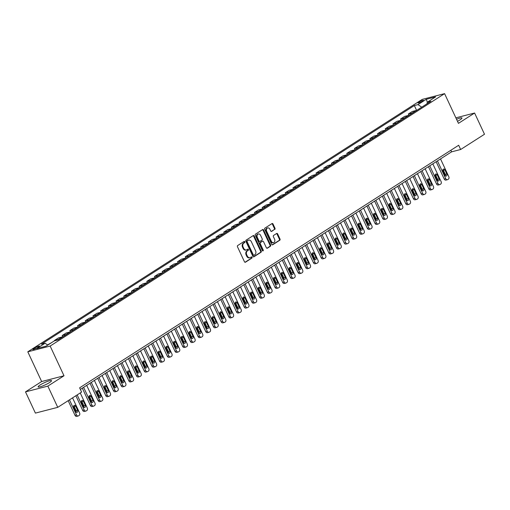 <?xml version="1.0" encoding="UTF-8"?>
<svg xmlns="http://www.w3.org/2000/svg" width="510" height="510" viewBox="0 0 510 510"><rect width="100%" height="100%" fill="white"/><g stroke="black" fill="none" stroke-linecap="round" stroke-linejoin="round"><path stroke-width="0.76" d="M244.794 241.746A0.65 0.491 75.6 0 0 244.099 241.434L237.685 245.54A0.931 0.701 75.6 0 0 237.469 246.763L244.462 261.764A0.931 0.701 75.6 0 0 245.457 262.21L251.876 258.105A0.65 0.491 75.6 0 0 251.328 256.938L250.499 257.467A2.983 2.244 75.6 0 1 250.002 257.69A2.983 2.244 75.6 0 1 247.324 256.039L246.738 254.79A2.983 2.244 75.6 0 1 247.426 250.882L248.262 250.353A0.65 0.491 75.6 0 0 247.713 249.186L246.885 249.715A2.983 2.244 75.6 0 1 246.381 249.938A2.983 2.244 75.6 0 1 243.71 248.287L243.123 247.038A2.983 2.244 75.6 0 1 243.812 243.13L244.647 242.601A0.65 0.491 75.6 0 0 244.794 241.746M246.381 249.938L245.782 250.091A2.983 2.244 75.6 0 1 243.104 248.44L242.524 247.191A2.983 2.244 75.6 0 1 243.213 243.289L244.041 242.754A0.65 0.491 75.6 0 0 243.882 241.574M244.998 262.274L251.271 258.258A0.65 0.491 75.6 0 0 251.111 257.078M250.002 257.69L249.396 257.843A2.983 2.244 75.6 0 1 246.719 256.192L246.139 254.943A2.983 2.244 75.6 0 1 246.827 251.041L247.656 250.506A0.65 0.491 75.6 0 0 247.497 249.326M457.495 121.323A7.401 1.167 -25 0 0 459.982 119.901A7.401 1.167 -25 0 0 461.977 117.989A7.401 1.167 -25 0 0 456.546 119.276M40.118 384.986A7.401 1.167 -25 0 0 38.122 386.899A7.401 1.167 -25 0 0 42.457 386.051A7.401 1.167 -25 0 0 49.54 382.564A7.401 1.167 -25 0 0 51.535 380.645A7.401 1.167 -25 0 0 47.2 381.499A7.401 1.167 -25 0 0 40.118 384.986M418.825 102.153A3.034 0.478 -25 0 0 418.009 102.937A3.034 0.478 -25 0 0 419.781 102.586A3.034 0.478 -25 0 0 422.688 101.159A3.034 0.478 -25 0 0 423.51 100.368A3.034 0.478 -25 0 0 421.732 100.719A3.034 0.478 -25 0 0 418.825 102.153M274.762 229.443A0.931 0.701 75.6 0 0 274.979 228.225L273.016 224.011A0.931 0.701 75.6 0 0 272.021 223.565L264.894 228.129A0.931 0.701 75.6 0 0 264.677 229.347L271.677 244.354A0.931 0.701 75.6 0 0 272.665 244.8L279.792 240.235A0.931 0.701 75.6 0 0 280.009 239.018L277.638 233.931A0.931 0.701 75.6 0 0 276.649 233.484L273.596 235.435A0.931 0.701 75.6 0 0 273.379 236.659L274.558 239.177A2.493 1.881 75.6 0 1 273.564 242.626A2.493 1.881 75.6 0 1 271.326 241.249L266.717 231.368A2.493 1.881 75.6 0 1 267.712 227.925A2.493 1.881 75.6 0 1 269.949 229.302L270.721 230.947A0.931 0.701 75.6 0 0 271.709 231.393L274.157 229.596A0.931 0.701 75.6 0 0 274.374 228.378L272.41 224.17A0.931 0.701 75.6 0 0 271.875 223.66M458.445 123.356L474.6 113.022L484.5 134.251L460.657 149.506L458.675 145.261L79.617 387.836L81.594 392.082L57.751 407.343L47.851 386.115L64.005 375.774L50.146 346.054L444.586 93.636L458.445 123.356M254.229 236.034A0.931 0.701 75.6 0 0 253.234 235.588L246.107 240.146A0.931 0.701 75.6 0 0 245.897 241.37L252.89 256.371A0.931 0.701 75.6 0 0 253.884 256.817L261.012 252.259A0.931 0.701 75.6 0 0 261.228 251.041L254.229 236.034L253.623 236.187A0.931 0.701 75.6 0 0 253.087 235.684M255.504 234.141L262.631 229.576A0.931 0.701 75.6 0 1 263.619 230.023L270.619 245.029A0.931 0.701 75.6 0 1 270.402 246.247L267.355 248.198A0.931 0.701 75.6 0 1 266.36 247.752L263.523 241.67A0.931 0.701 75.6 0 0 262.529 241.224L260.508 242.518A0.931 0.701 75.6 0 0 260.291 243.735L263.243 250.072A0.65 0.491 75.6 0 1 262.401 250.614L255.287 235.359A0.931 0.701 75.6 0 1 255.504 234.141M37.358 347.724L38.709 346.857A2.939 0.465 -25 0 0 39.499 346.099A2.939 0.465 -25 0 0 37.778 346.437A2.939 0.465 -25 0 0 34.967 347.82L33.609 348.687A2.939 0.465 -25 0 0 32.818 349.452A2.939 0.465 -25 0 0 34.54 349.114A2.939 0.465 -25 0 0 37.358 347.724M50.146 346.054L27.795 351.811L422.235 99.386L444.586 93.636M416.619 110.434L414.337 105.544L41.431 344.18L45.084 343.236L36.777 348.553L46.085 346.162L54.391 340.846L58.044 339.902L430.95 101.267L427.297 102.204L426.959 103.817M414.337 105.544L417.99 104.601L426.303 99.284L435.604 96.887L427.297 102.204M64.005 375.774L41.654 381.531L25.5 391.871L47.851 386.115M25.5 391.871L35.4 413.1L57.751 407.343M474.6 113.022L455.876 117.842M41.654 381.531L27.795 351.811M80.35 389.417L451.592 151.84L460.657 149.506M450.859 150.265L451.592 151.84M45.084 343.236L47.755 345.091M51.637 342.605L47.513 344.919M54.627 340.782L54.481 340.463L58.134 339.52A3.793 2.422 57.4 0 1 58.727 339.469M62.724 336.906A3.793 2.422 57.4 0 0 62.131 336.963L58.478 337.9L54.481 340.463M62.787 336.868L62.169 335.542L65.828 334.598A3.793 2.422 57.4 0 1 66.415 334.547M70.418 331.984A3.793 2.422 57.4 0 0 69.825 332.036L66.172 332.979L62.169 335.542M70.482 331.946L69.864 330.614L73.516 329.677A3.793 2.422 57.4 0 1 74.109 329.626M78.106 327.063A3.793 2.422 57.4 0 0 77.52 327.114L73.861 328.058L69.864 330.614M78.177 327.018L77.552 325.692L81.211 324.755A3.793 2.422 57.4 0 1 81.798 324.698M85.801 322.141A3.793 2.422 57.4 0 0 85.208 322.192L81.555 323.136L77.552 325.692M85.865 322.097L85.246 320.771L88.899 319.834A3.793 2.422 57.4 0 1 89.492 319.776M93.489 317.22A3.793 2.422 57.4 0 0 92.903 317.271L89.244 318.214L85.246 320.771M93.559 317.175L92.941 315.849L96.594 314.906A3.793 2.422 57.4 0 1 97.187 314.855M101.184 312.298A3.793 2.422 57.4 0 0 100.591 312.349L96.938 313.287L92.941 315.849M101.248 312.254L100.629 310.928L104.289 309.984A3.793 2.422 57.4 0 1 104.875 309.933M108.879 307.377A3.793 2.422 57.4 0 0 108.286 307.428L104.633 308.365L100.629 310.928M108.942 307.332L108.324 306.006L111.977 305.063A3.793 2.422 57.4 0 1 112.57 305.012M116.567 302.449A3.793 2.422 57.4 0 0 115.98 302.506L112.321 303.444L108.324 306.006M116.631 302.411L116.012 301.085L119.671 300.141A3.793 2.422 57.4 0 1 120.258 300.09M124.261 297.528A3.793 2.422 57.4 0 0 123.669 297.579L120.016 298.522L116.012 301.085M124.325 297.489L123.707 296.157L127.36 295.22A3.793 2.422 57.4 0 1 127.953 295.169M131.95 292.606A3.793 2.422 57.4 0 0 131.363 292.657L127.704 293.601L123.707 296.157M132.02 292.561L131.401 291.235L135.054 290.298A3.793 2.422 57.4 0 1 135.641 290.241M139.644 287.685A3.793 2.422 57.4 0 0 139.052 287.736L135.399 288.679L131.401 291.235M139.708 287.64L139.09 286.314L142.743 285.377A3.793 2.422 57.4 0 1 143.335 285.32M147.333 282.763A3.793 2.422 57.4 0 0 146.746 282.814L143.093 283.758L139.09 286.314M147.403 282.719L146.784 281.392L150.437 280.449A3.793 2.422 57.4 0 1 151.03 280.398M155.027 277.842A3.793 2.422 57.4 0 0 154.434 277.893L150.781 278.83L146.784 281.392M155.091 277.797L154.473 276.471L158.132 275.527A3.793 2.422 57.4 0 1 158.718 275.476M162.722 272.92A3.793 2.422 57.4 0 0 162.129 272.971L158.476 273.908L154.473 276.471M162.786 272.875L162.167 271.549L165.82 270.606A3.793 2.422 57.4 0 1 166.413 270.555M170.41 267.992A3.793 2.422 57.4 0 0 169.824 268.05L166.164 268.987L162.167 271.549M170.48 267.954L169.855 266.628L173.515 265.684A3.793 2.422 57.4 0 1 174.101 265.633M178.105 263.071A3.793 2.422 57.4 0 0 177.512 263.122L173.859 264.065L169.855 266.628M178.168 263.032L177.55 261.7L181.203 260.763A3.793 2.422 57.4 0 1 181.796 260.712M185.793 258.149A3.793 2.422 57.4 0 0 185.206 258.2L181.547 259.144L177.55 261.7M185.863 258.105L185.245 256.779L188.898 255.841A3.793 2.422 57.4 0 1 189.49 255.784M193.488 253.228A3.793 2.422 57.4 0 0 192.895 253.279L189.242 254.222L185.245 256.779M193.551 253.183L192.933 251.857L196.586 250.92A3.793 2.422 57.4 0 1 197.179 250.863M201.182 248.306A3.793 2.422 57.4 0 0 200.589 248.357L196.936 249.301L192.933 251.857M201.246 248.262L200.628 246.936L204.28 245.992A3.793 2.422 57.4 0 1 204.873 245.941M208.87 243.385A3.793 2.422 57.4 0 0 208.278 243.436L204.625 244.373L200.628 246.936M208.934 243.34L208.316 242.014L211.975 241.071A3.793 2.422 57.4 0 1 212.562 241.02M216.565 238.463A3.793 2.422 57.4 0 0 215.972 238.514L212.319 239.451L208.316 242.014M216.629 238.419L216.01 237.093L219.663 236.149A3.793 2.422 57.4 0 1 220.256 236.098M224.253 233.535A3.793 2.422 57.4 0 0 223.667 233.593L220.008 234.53L216.01 237.093M224.323 233.497L223.705 232.171L227.358 231.228A3.793 2.422 57.4 0 1 227.944 231.177M231.948 228.614A3.793 2.422 57.4 0 0 231.355 228.665L227.702 229.608L223.705 232.171M232.012 228.576L231.393 227.243L235.046 226.306A3.793 2.422 57.4 0 1 235.639 226.255M239.636 223.692A3.793 2.422 57.4 0 0 239.05 223.743L235.397 224.687L231.393 227.243M239.706 223.648L239.088 222.322L242.741 221.385A3.793 2.422 57.4 0 1 243.334 221.327M247.331 218.771A3.793 2.422 57.4 0 0 246.738 218.822L243.085 219.765L239.088 222.322M247.395 218.726L246.776 217.4L250.435 216.463A3.793 2.422 57.4 0 1 251.022 216.406M255.025 213.849A3.793 2.422 57.4 0 0 254.433 213.9L250.78 214.844L246.776 217.4M255.089 213.805L254.471 212.479L258.124 211.535A3.793 2.422 57.4 0 1 258.717 211.484M262.714 208.928A3.793 2.422 57.4 0 0 262.127 208.979L258.468 209.916L254.471 212.479M262.784 208.883L262.159 207.557L265.818 206.614A3.793 2.422 57.4 0 1 266.405 206.563M270.408 204.006A3.793 2.422 57.4 0 0 269.815 204.057L266.163 204.994L262.159 207.557M270.472 203.962L269.854 202.636L273.507 201.692A3.793 2.422 57.4 0 1 274.099 201.641M278.097 199.078A3.793 2.422 57.4 0 0 277.51 199.136L273.851 200.073L269.854 202.636M278.167 199.04L277.548 197.714L281.201 196.771A3.793 2.422 57.4 0 1 281.794 196.72M285.791 194.157A3.793 2.422 57.4 0 0 285.198 194.208L281.545 195.151L277.548 197.714M285.855 194.119L285.237 192.786L288.889 191.849A3.793 2.422 57.4 0 1 289.482 191.798M293.486 189.235A3.793 2.422 57.4 0 0 292.893 189.286L289.24 190.23L285.237 192.786M293.55 189.197L292.931 187.865L296.584 186.928A3.793 2.422 57.4 0 1 297.177 186.87M301.174 184.314A3.793 2.422 57.4 0 0 300.581 184.365L296.928 185.308L292.931 187.865M301.238 184.269L300.619 182.943L304.279 182.006A3.793 2.422 57.4 0 1 304.865 181.949M308.869 179.392A3.793 2.422 57.4 0 0 308.276 179.444L304.623 180.387L300.619 182.943M308.933 179.348L308.314 178.022L311.967 177.078A3.793 2.422 57.4 0 1 312.56 177.027M316.557 174.471A3.793 2.422 57.4 0 0 315.97 174.522L312.311 175.465L308.314 178.022M316.627 174.426L316.009 173.1L319.662 172.157A3.793 2.422 57.4 0 1 320.248 172.106M324.252 169.549A3.793 2.422 57.4 0 0 323.659 169.601L320.006 170.538L316.009 173.1M324.315 169.505L323.697 168.179L327.35 167.235A3.793 2.422 57.4 0 1 327.943 167.184M331.94 164.622A3.793 2.422 57.4 0 0 331.353 164.679L327.7 165.616L323.697 168.179M332.01 164.583L331.392 163.257L335.044 162.314A3.793 2.422 57.4 0 1 335.637 162.263M339.634 159.7A3.793 2.422 57.4 0 0 339.042 159.751L335.389 160.695L331.392 163.257M339.698 159.662L339.08 158.329L342.739 157.392A3.793 2.422 57.4 0 1 343.326 157.341M347.329 154.779A3.793 2.422 57.4 0 0 346.736 154.83L343.083 155.773L339.08 158.329M347.393 154.74L346.774 153.408L350.427 152.471A3.793 2.422 57.4 0 1 351.02 152.413M355.017 149.857A3.793 2.422 57.4 0 0 354.431 149.908L350.772 150.852L346.774 153.408M355.081 149.812L354.463 148.486L358.122 147.549A3.793 2.422 57.4 0 1 358.708 147.492M362.712 144.936A3.793 2.422 57.4 0 0 362.119 144.987L358.466 145.93L354.463 148.486M362.776 144.891L362.157 143.565L365.81 142.621A3.793 2.422 57.4 0 1 366.403 142.57M370.4 140.014A3.793 2.422 57.4 0 0 369.814 140.065L366.154 141.009L362.157 143.565M370.47 139.969L369.852 138.643L373.505 137.7A3.793 2.422 57.4 0 1 374.091 137.649M378.095 135.093A3.793 2.422 57.4 0 0 377.502 135.144L373.849 136.081L369.852 138.643M378.159 135.048L377.54 133.722L381.193 132.778A3.793 2.422 57.4 0 1 381.786 132.727M385.783 130.165A3.793 2.422 57.4 0 0 385.197 130.222L381.544 131.159L377.54 133.722M385.853 130.126L385.235 128.8L388.888 127.857A3.793 2.422 57.4 0 1 389.481 127.806M393.478 125.243A3.793 2.422 57.4 0 0 392.885 125.301L389.232 126.238L385.235 128.8M393.541 125.205L392.923 123.873L396.582 122.935A3.793 2.422 57.4 0 1 397.169 122.884M401.172 120.322A3.793 2.422 57.4 0 0 400.579 120.373L396.927 121.316L392.923 123.873M401.236 120.283L400.618 118.951L404.271 118.014A3.793 2.422 57.4 0 1 404.863 117.963M408.861 115.4A3.793 2.422 57.4 0 0 408.274 115.451L404.615 116.395L400.618 118.951M408.931 115.356L408.306 114.03L411.965 113.093A3.793 2.422 57.4 0 1 412.552 113.035M416.555 110.479A3.793 2.422 57.4 0 0 415.962 110.53L412.309 111.473L408.306 114.03M421.706 107.176L417.99 104.601M426.303 99.284L427.329 102.185M253.425 256.881L260.406 252.412A0.931 0.701 75.6 0 0 260.623 251.194L253.623 236.187M247.318 240.892A0.65 0.491 75.6 0 0 247.165 241.746L253.311 254.917A0.65 0.491 75.6 0 0 254.005 255.23L254.879 254.668A2.983 2.244 75.6 0 0 255.567 250.761L251.373 241.759A2.983 2.244 75.6 0 0 248.695 240.108A2.983 2.244 75.6 0 0 248.191 240.331L246.712 241.045A0.65 0.491 75.6 0 0 246.566 241.899L247.165 241.746M253.776 255.287L253.4 255.382A0.65 0.491 75.6 0 1 252.705 255.07L246.566 241.899M248.695 240.108L248.089 240.267A2.983 2.244 75.6 0 0 247.592 240.484L248.191 240.331M246.712 241.045L247.592 240.484M266.896 248.262L269.796 246.4A0.931 0.701 75.6 0 0 270.013 245.183L263.02 230.182A0.931 0.701 75.6 0 0 262.478 229.672M262.255 241.294A0.931 0.701 75.6 0 0 261.923 241.377L259.902 242.671A0.931 0.701 75.6 0 0 259.686 243.888L262.644 250.225L263.243 250.072M262.644 250.907A0.65 0.491 75.6 0 0 262.644 250.225M260.578 235.352A2.493 1.881 75.6 0 0 258.34 233.975A2.493 1.881 75.6 0 0 257.346 237.424L258.972 240.905A0.931 0.701 75.6 0 0 259.96 241.351L261.987 240.057A0.931 0.701 75.6 0 0 262.204 238.833L260.578 235.352M258.34 233.975L257.735 234.128A2.493 1.881 75.6 0 0 256.74 237.577L257.346 237.424M259.36 241.504A0.931 0.701 75.6 0 1 258.366 241.058L256.74 237.577M271.256 231.457L274.157 229.596M267.712 227.925L267.112 228.078A2.493 1.881 75.6 0 0 266.118 231.527L266.717 231.368M273.564 242.626L272.958 242.779A2.493 1.881 75.6 0 1 270.721 241.402L266.118 231.527M272.212 244.857L279.193 240.395A0.931 0.701 75.6 0 0 279.403 239.171L277.032 234.09A0.931 0.701 75.6 0 0 276.497 233.58M68.174 400.675L75.002 415.312A1.9 1.428 -104.4 0 0 76.704 416.364L78.215 415.975A1.9 1.428 75.6 0 0 78.534 415.835L79.152 415.44A1.9 1.428 75.6 0 0 79.592 412.96L72.554 397.87M78.215 415.975A1.9 1.428 75.6 0 1 76.513 414.923L69.475 399.84M76.149 412.156A1.517 1.141 75.6 0 0 76.098 410.646L74.199 406.566A1.517 1.141 75.6 0 0 73.695 405.928M77.609 410.257L75.709 406.177A1.517 1.141 75.6 0 0 74.345 405.335A1.517 1.141 75.6 0 0 73.74 407.439L75.639 411.513A1.517 1.141 75.6 0 0 77.004 412.354A1.517 1.141 75.6 0 0 77.609 410.257L76.098 410.646M75.869 395.754L82.697 410.391A1.9 1.428 -104.4 0 0 84.399 411.442L85.909 411.054A1.9 1.428 75.6 0 0 86.228 410.913L86.84 410.518A1.9 1.428 75.6 0 0 87.28 408.032L80.248 392.949M85.909 411.054A1.9 1.428 75.6 0 1 84.201 410.002L77.169 394.918M83.838 407.235A1.517 1.141 75.6 0 0 83.793 405.718L81.893 401.644A1.517 1.141 75.6 0 0 81.383 401.007M85.304 405.329L83.398 401.255A1.517 1.141 75.6 0 0 82.04 400.414A1.517 1.141 75.6 0 0 81.434 402.517L83.334 406.591A1.517 1.141 75.6 0 0 84.698 407.433A1.517 1.141 75.6 0 0 85.304 405.329L83.793 405.718M82.314 388.161L90.385 405.469A1.9 1.428 -104.4 0 0 92.087 406.521L93.598 406.132A1.9 1.428 75.6 0 0 93.916 405.992L94.535 405.597A1.9 1.428 75.6 0 0 94.975 403.11L86.694 385.356M93.598 406.132A1.9 1.428 75.6 0 1 91.896 405.08L83.614 387.326M91.532 402.307A1.517 1.141 75.6 0 0 91.481 400.796L89.582 396.723A1.517 1.141 75.6 0 0 89.078 396.079M92.992 400.407L91.092 396.334A1.517 1.141 75.6 0 0 89.728 395.492A1.517 1.141 75.6 0 0 89.123 397.596L91.022 401.67A1.517 1.141 75.6 0 0 92.386 402.511A1.517 1.141 75.6 0 0 92.992 400.407L91.481 400.796M90.009 383.239L98.079 400.548A1.9 1.428 -104.4 0 0 99.781 401.599L101.292 401.211A1.9 1.428 75.6 0 0 101.611 401.07L102.223 400.675A1.9 1.428 75.6 0 0 102.663 398.189L94.388 380.434M101.292 401.211A1.9 1.428 75.6 0 1 99.59 400.159L91.309 382.404M99.22 397.386A1.517 1.141 75.6 0 0 99.176 395.875L97.276 391.801A1.517 1.141 75.6 0 0 96.766 391.157M100.687 395.486L98.787 391.412A1.517 1.141 75.6 0 0 97.423 390.571A1.517 1.141 75.6 0 0 96.817 392.668L98.717 396.748A1.517 1.141 75.6 0 0 100.081 397.59A1.517 1.141 75.6 0 0 100.687 395.486L99.176 395.875M97.697 378.312L105.768 395.626A1.9 1.428 -104.4 0 0 107.476 396.678L108.981 396.289A1.9 1.428 75.6 0 0 109.306 396.149L109.918 395.754A1.9 1.428 75.6 0 0 110.358 393.267L102.076 375.513M108.981 396.289A1.9 1.428 75.6 0 1 107.278 395.237L98.997 377.483M106.915 392.464A1.517 1.141 75.6 0 0 106.864 390.953L104.964 386.88A1.517 1.141 75.6 0 0 104.461 386.236M108.375 390.564L106.475 386.491A1.517 1.141 75.6 0 0 105.111 385.649A1.517 1.141 75.6 0 0 104.505 387.747L106.405 391.827A1.517 1.141 75.6 0 0 107.769 392.662A1.517 1.141 75.6 0 0 108.375 390.564L106.864 390.953M105.391 373.39L113.462 390.705A1.9 1.428 -104.4 0 0 115.164 391.75L116.675 391.361A1.9 1.428 75.6 0 0 116.994 391.227L117.612 390.832A1.9 1.428 75.6 0 0 118.046 388.346L109.771 370.591M116.675 391.361A1.9 1.428 75.6 0 1 114.973 390.316L106.692 372.555M114.61 387.543A1.517 1.141 75.6 0 0 114.559 386.032L112.659 381.952A1.517 1.141 75.6 0 0 112.149 381.314M116.07 385.643L114.17 381.563A1.517 1.141 75.6 0 0 112.806 380.728A1.517 1.141 75.6 0 0 112.2 382.825L114.1 386.905A1.517 1.141 75.6 0 0 115.464 387.74A1.517 1.141 75.6 0 0 116.07 385.643L114.559 386.032M113.08 368.469L121.157 385.783A1.9 1.428 -104.4 0 0 122.859 386.829L124.37 386.44A1.9 1.428 75.6 0 0 124.689 386.3L125.301 385.911A1.9 1.428 75.6 0 0 125.74 383.424L117.459 365.664M124.37 386.44A1.9 1.428 75.6 0 1 122.661 385.394L114.387 367.633M122.298 382.621A1.517 1.141 75.6 0 0 122.253 381.11L120.347 377.03A1.517 1.141 75.6 0 0 119.844 376.393M123.764 380.721L121.858 376.641A1.517 1.141 75.6 0 0 120.5 375.806A1.517 1.141 75.6 0 0 119.895 377.904L121.794 381.977A1.517 1.141 75.6 0 0 123.152 382.819A1.517 1.141 75.6 0 0 123.764 380.721L122.253 381.11M120.774 363.547L128.845 380.855A1.9 1.428 -104.4 0 0 130.547 381.907L132.058 381.518A1.9 1.428 75.6 0 0 132.377 381.378L132.995 380.983A1.9 1.428 75.6 0 0 133.435 378.503L125.154 360.742M132.058 381.518A1.9 1.428 75.6 0 1 130.356 380.466L122.075 362.712M129.993 377.7A1.517 1.141 75.6 0 0 129.942 376.189L128.042 372.109A1.517 1.141 75.6 0 0 127.538 371.471M131.452 375.8L129.553 371.72A1.517 1.141 75.6 0 0 128.189 370.878A1.517 1.141 75.6 0 0 127.583 372.982L129.483 377.056A1.517 1.141 75.6 0 0 130.847 377.897A1.517 1.141 75.6 0 0 131.452 375.8L129.942 376.189M128.463 358.626L136.54 375.934A1.9 1.428 -104.4 0 0 138.242 376.986L139.753 376.597A1.9 1.428 75.6 0 0 140.071 376.456L140.683 376.061A1.9 1.428 75.6 0 0 141.123 373.575L132.842 355.821M139.753 376.597A1.9 1.428 75.6 0 1 138.051 375.545L129.769 357.791M137.681 372.778A1.517 1.141 75.6 0 0 137.636 371.261L135.736 367.187A1.517 1.141 75.6 0 0 135.226 366.55M139.147 370.872L137.247 366.798A1.517 1.141 75.6 0 0 135.883 365.957A1.517 1.141 75.6 0 0 135.277 368.061L137.177 372.134A1.517 1.141 75.6 0 0 138.541 372.976A1.517 1.141 75.6 0 0 139.147 370.872L137.636 371.261M136.157 353.704L144.228 371.012A1.9 1.428 -104.4 0 0 145.936 372.064L147.441 371.675A1.9 1.428 75.6 0 0 147.76 371.535L148.378 371.14A1.9 1.428 75.6 0 0 148.818 368.653L140.537 350.899M147.441 371.675A1.9 1.428 75.6 0 1 145.739 370.623L137.458 352.869M145.375 367.85A1.517 1.141 75.6 0 0 145.325 366.339L143.425 362.266A1.517 1.141 75.6 0 0 142.921 361.622M146.835 365.95L144.936 361.877A1.517 1.141 75.6 0 0 143.571 361.035A1.517 1.141 75.6 0 0 142.966 363.139L144.865 367.213A1.517 1.141 75.6 0 0 146.23 368.054A1.517 1.141 75.6 0 0 146.835 365.95L145.325 366.339M143.852 348.783L151.923 366.091A1.9 1.428 -104.4 0 0 153.625 367.143L155.136 366.754A1.9 1.428 75.6 0 0 155.454 366.613L156.073 366.218A1.9 1.428 75.6 0 0 156.506 363.732L148.231 345.978M155.136 366.754A1.9 1.428 75.6 0 1 153.433 365.702L145.152 347.947M153.064 362.929A1.517 1.141 75.6 0 0 153.019 361.418L151.119 357.344A1.517 1.141 75.6 0 0 150.609 356.7M154.53 361.029L152.63 356.955A1.517 1.141 75.6 0 0 151.266 356.114A1.517 1.141 75.6 0 0 150.66 358.211L152.56 362.291A1.517 1.141 75.6 0 0 153.924 363.133A1.517 1.141 75.6 0 0 154.53 361.029L153.019 361.418M151.54 343.855L159.611 361.169A1.9 1.428 -104.4 0 0 161.319 362.221L162.83 361.832A1.9 1.428 75.6 0 0 163.149 361.692L163.761 361.297A1.9 1.428 75.6 0 0 164.201 358.81L155.92 341.056M162.83 361.832A1.9 1.428 75.6 0 1 161.122 360.78L152.847 343.026M160.758 358.007A1.517 1.141 75.6 0 0 160.714 356.496L158.808 352.423A1.517 1.141 75.6 0 0 158.304 351.779M162.218 356.108L160.318 352.034A1.517 1.141 75.6 0 0 158.954 351.192A1.517 1.141 75.6 0 0 158.349 353.29L160.255 357.37A1.517 1.141 75.6 0 0 161.613 358.205A1.517 1.141 75.6 0 0 162.218 356.108L160.714 356.496M159.235 338.933L167.305 356.248A1.9 1.428 -104.4 0 0 169.008 357.293L170.518 356.904A1.9 1.428 75.6 0 0 170.837 356.77L171.456 356.375A1.9 1.428 75.6 0 0 171.895 353.889L163.614 336.135M170.518 356.904A1.9 1.428 75.6 0 1 168.816 355.859L160.535 338.104M168.453 353.086A1.517 1.141 75.6 0 0 168.402 351.575L166.502 347.495A1.517 1.141 75.6 0 0 165.999 346.857M169.913 351.186L168.013 347.106A1.517 1.141 75.6 0 0 166.649 346.271A1.517 1.141 75.6 0 0 166.043 348.368L167.943 352.448A1.517 1.141 75.6 0 0 169.307 353.283A1.517 1.141 75.6 0 0 169.913 351.186L168.402 351.575M166.923 334.012L175 351.326A1.9 1.428 -104.4 0 0 176.702 352.372L178.213 351.983A1.9 1.428 75.6 0 0 178.532 351.843L179.144 351.454A1.9 1.428 75.6 0 0 179.584 348.967L171.303 331.213M178.213 351.983A1.9 1.428 75.6 0 1 176.505 350.937L168.23 333.177M176.141 348.164A1.517 1.141 75.6 0 0 176.097 346.653L174.197 342.573A1.517 1.141 75.6 0 0 173.687 341.936M177.608 346.264L175.701 342.184A1.517 1.141 75.6 0 0 174.344 341.349A1.517 1.141 75.6 0 0 173.738 343.447L175.638 347.52A1.517 1.141 75.6 0 0 177.002 348.362A1.517 1.141 75.6 0 0 177.608 346.264L176.097 346.653M174.618 329.09L182.688 346.398A1.9 1.428 -104.4 0 0 184.391 347.45L185.901 347.061A1.9 1.428 75.6 0 0 186.22 346.921L186.838 346.532A1.9 1.428 75.6 0 0 187.278 344.046L178.997 326.285M185.901 347.061A1.9 1.428 75.6 0 1 184.199 346.009L175.918 328.255M183.836 343.243A1.517 1.141 75.6 0 0 183.785 341.732L181.885 337.652A1.517 1.141 75.6 0 0 181.381 337.014M185.296 341.343L183.396 337.263A1.517 1.141 75.6 0 0 182.032 336.421A1.517 1.141 75.6 0 0 181.426 338.525L183.326 342.599A1.517 1.141 75.6 0 0 184.69 343.44A1.517 1.141 75.6 0 0 185.296 341.343L183.785 341.732M182.312 324.169L190.383 341.477A1.9 1.428 -104.4 0 0 192.085 342.529L193.596 342.14A1.9 1.428 75.6 0 0 193.915 342L194.527 341.604A1.9 1.428 75.6 0 0 194.967 339.118L186.692 321.364M193.596 342.14A1.9 1.428 75.6 0 1 191.894 341.088L183.613 323.334M191.524 338.321A1.517 1.141 75.6 0 0 191.48 336.804L189.58 332.73A1.517 1.141 75.6 0 0 189.07 332.093M192.99 336.415L191.091 332.341A1.517 1.141 75.6 0 0 189.726 331.5A1.517 1.141 75.6 0 0 189.121 333.604L191.02 337.677A1.517 1.141 75.6 0 0 192.385 338.519A1.517 1.141 75.6 0 0 192.99 336.415L191.48 336.804M190 319.247L198.071 336.555A1.9 1.428 -104.4 0 0 199.78 337.607L201.284 337.218A1.9 1.428 75.6 0 0 201.603 337.078L202.221 336.683A1.9 1.428 75.6 0 0 202.661 334.197L194.38 316.442M201.284 337.218A1.9 1.428 75.6 0 1 199.582 336.166L191.301 318.412M199.219 333.393A1.517 1.141 75.6 0 0 199.168 331.882L197.268 327.809A1.517 1.141 75.6 0 0 196.764 327.165M200.679 331.494L198.779 327.42A1.517 1.141 75.6 0 0 197.415 326.578A1.517 1.141 75.6 0 0 196.809 328.682L198.709 332.756A1.517 1.141 75.6 0 0 200.073 333.597A1.517 1.141 75.6 0 0 200.679 331.494L199.168 331.882M197.695 314.326L205.766 331.634A1.9 1.428 -104.4 0 0 207.468 332.686L208.979 332.297A1.9 1.428 75.6 0 0 209.298 332.157L209.916 331.761A1.9 1.428 75.6 0 0 210.349 329.275L202.075 311.521M208.979 332.297A1.9 1.428 75.6 0 1 207.277 331.245L198.996 313.491M206.907 328.472A1.517 1.141 75.6 0 0 206.862 326.961L204.963 322.887A1.517 1.141 75.6 0 0 204.453 322.243M208.373 326.572L206.473 322.498A1.517 1.141 75.6 0 0 205.109 321.657A1.517 1.141 75.6 0 0 204.504 323.754L206.403 327.834A1.517 1.141 75.6 0 0 207.768 328.676A1.517 1.141 75.6 0 0 208.373 326.572L206.862 326.961M205.383 309.398L213.454 326.712A1.9 1.428 -104.4 0 0 215.163 327.764L216.673 327.375A1.9 1.428 75.6 0 0 216.992 327.235L217.604 326.84A1.9 1.428 75.6 0 0 218.044 324.354L209.763 306.599M216.673 327.375A1.9 1.428 75.6 0 1 214.965 326.323L206.69 308.569M214.602 323.55A1.517 1.141 75.6 0 0 214.557 322.039L212.651 317.966A1.517 1.141 75.6 0 0 212.147 317.322M216.068 321.651L214.162 317.577A1.517 1.141 75.6 0 0 212.804 316.735A1.517 1.141 75.6 0 0 212.192 318.833L214.098 322.913A1.517 1.141 75.6 0 0 215.456 323.748A1.517 1.141 75.6 0 0 216.068 321.651L214.557 322.039M213.078 304.476L221.149 321.791A1.9 1.428 -104.4 0 0 222.851 322.836L224.362 322.447A1.9 1.428 75.6 0 0 224.68 322.314L225.299 321.918A1.9 1.428 75.6 0 0 225.739 319.432L217.458 301.678M224.362 322.447A1.9 1.428 75.6 0 1 222.66 321.402L214.378 303.648M222.296 318.629A1.517 1.141 75.6 0 0 222.245 317.118L220.345 313.038A1.517 1.141 75.6 0 0 219.842 312.4M223.756 316.729L221.856 312.655A1.517 1.141 75.6 0 0 220.492 311.814A1.517 1.141 75.6 0 0 219.886 313.911L221.786 317.991A1.517 1.141 75.6 0 0 223.15 318.826A1.517 1.141 75.6 0 0 223.756 316.729L222.245 317.118M220.766 299.555L228.843 316.869A1.9 1.428 -104.4 0 0 230.545 317.915L232.056 317.526A1.9 1.428 75.6 0 0 232.375 317.386L232.987 316.997A1.9 1.428 75.6 0 0 233.427 314.511L225.146 296.756M232.056 317.526A1.9 1.428 75.6 0 1 230.354 316.48L222.073 298.72M229.984 313.707A1.517 1.141 75.6 0 0 229.94 312.197L228.04 308.116A1.517 1.141 75.6 0 0 227.53 307.479M231.451 311.808L229.551 307.728A1.517 1.141 75.6 0 0 228.187 306.892A1.517 1.141 75.6 0 0 227.581 308.99L229.481 313.063A1.517 1.141 75.6 0 0 230.845 313.905A1.517 1.141 75.6 0 0 231.451 311.808L229.94 312.197M228.461 294.633L236.532 311.941A1.9 1.428 -104.4 0 0 238.234 312.993L239.745 312.604A1.9 1.428 75.6 0 0 240.063 312.464L240.682 312.075A1.9 1.428 75.6 0 0 241.122 309.589L232.84 291.828M239.745 312.604A1.9 1.428 75.6 0 1 238.042 311.553L229.761 293.798M237.679 308.786A1.517 1.141 75.6 0 0 237.628 307.275L235.728 303.195A1.517 1.141 75.6 0 0 235.225 302.558M239.139 306.886L237.239 302.806A1.517 1.141 75.6 0 0 235.875 301.965A1.517 1.141 75.6 0 0 235.269 304.068L237.169 308.142A1.517 1.141 75.6 0 0 238.533 308.983A1.517 1.141 75.6 0 0 239.139 306.886L237.628 307.275M236.155 289.712L244.226 307.02A1.9 1.428 -104.4 0 0 245.928 308.072L247.439 307.683A1.9 1.428 75.6 0 0 247.758 307.543L248.376 307.147A1.9 1.428 75.6 0 0 248.81 304.661L240.535 286.907M247.439 307.683A1.9 1.428 75.6 0 1 245.737 306.631L237.456 288.877M245.367 303.864A1.517 1.141 75.6 0 0 245.323 302.347L243.423 298.273A1.517 1.141 75.6 0 0 242.913 297.636M246.834 301.958L244.934 297.885A1.517 1.141 75.6 0 0 243.57 297.043A1.517 1.141 75.6 0 0 242.964 299.147L244.864 303.22A1.517 1.141 75.6 0 0 246.228 304.062A1.517 1.141 75.6 0 0 246.834 301.958L245.323 302.347M243.844 284.79L251.915 302.099A1.9 1.428 -104.4 0 0 253.623 303.15L255.134 302.762A1.9 1.428 75.6 0 0 255.453 302.621L256.065 302.226A1.9 1.428 75.6 0 0 256.505 299.74L248.223 281.985M255.134 302.762A1.9 1.428 75.6 0 1 253.425 301.71L245.151 283.955M253.062 298.936A1.517 1.141 75.6 0 0 253.017 297.426L251.111 293.352A1.517 1.141 75.6 0 0 250.608 292.708M254.522 297.037L252.622 292.963A1.517 1.141 75.6 0 0 251.258 292.122A1.517 1.141 75.6 0 0 250.652 294.225L252.558 298.299A1.517 1.141 75.6 0 0 253.916 299.14A1.517 1.141 75.6 0 0 254.522 297.037L253.017 297.426M251.538 279.869L259.609 297.177A1.9 1.428 -104.4 0 0 261.311 298.229L262.822 297.84A1.9 1.428 75.6 0 0 263.141 297.7L263.759 297.304A1.9 1.428 75.6 0 0 264.193 294.818L255.918 277.064M262.822 297.84A1.9 1.428 75.6 0 1 261.12 296.788L252.839 279.034M260.757 294.015A1.517 1.141 75.6 0 0 260.706 292.504L258.806 288.43A1.517 1.141 75.6 0 0 258.302 287.787M262.216 292.115L260.317 288.042A1.517 1.141 75.6 0 0 258.952 287.2A1.517 1.141 75.6 0 0 258.347 289.298L260.247 293.377A1.517 1.141 75.6 0 0 261.611 294.219A1.517 1.141 75.6 0 0 262.216 292.115L260.706 292.504M259.227 274.941L267.304 292.255A1.9 1.428 -104.4 0 0 269.006 293.307L270.517 292.918A1.9 1.428 75.6 0 0 270.835 292.778L271.447 292.383A1.9 1.428 75.6 0 0 271.887 289.897L263.606 272.142M270.517 292.918A1.9 1.428 75.6 0 1 268.808 291.867L260.534 274.112M268.445 289.094A1.517 1.141 75.6 0 0 268.4 287.583L266.5 283.509A1.517 1.141 75.6 0 0 265.99 282.865M269.911 287.194L268.005 283.12A1.517 1.141 75.6 0 0 266.647 282.279A1.517 1.141 75.6 0 0 266.041 284.376L267.941 288.456A1.517 1.141 75.6 0 0 269.305 289.298A1.517 1.141 75.6 0 0 269.911 287.194L268.4 287.583M266.921 270.019L274.992 287.334A1.9 1.428 -104.4 0 0 276.694 288.38L278.205 287.991A1.9 1.428 75.6 0 0 278.524 287.857L279.142 287.462A1.9 1.428 75.6 0 0 279.582 284.975L271.301 267.221M278.205 287.991A1.9 1.428 75.6 0 1 276.503 286.945L268.222 269.191M276.139 284.172A1.517 1.141 75.6 0 0 276.088 282.661L274.189 278.581A1.517 1.141 75.6 0 0 273.685 277.944M277.599 282.272L275.7 278.199A1.517 1.141 75.6 0 0 274.335 277.357A1.517 1.141 75.6 0 0 273.73 279.454L275.63 283.534A1.517 1.141 75.6 0 0 276.994 284.37A1.517 1.141 75.6 0 0 277.599 282.272L276.088 282.661M274.616 265.098L282.687 282.412A1.9 1.428 -104.4 0 0 284.389 283.458L285.9 283.069A1.9 1.428 75.6 0 0 286.218 282.929L286.83 282.54A1.9 1.428 75.6 0 0 287.27 280.054L278.989 262.299M285.9 283.069A1.9 1.428 75.6 0 1 284.197 282.024L275.916 264.263M283.828 279.25A1.517 1.141 75.6 0 0 283.783 277.74L281.883 273.66A1.517 1.141 75.6 0 0 281.373 273.022M285.294 277.351L283.394 273.271A1.517 1.141 75.6 0 0 282.03 272.436A1.517 1.141 75.6 0 0 281.424 274.533L283.324 278.607A1.517 1.141 75.6 0 0 284.688 279.448A1.517 1.141 75.6 0 0 285.294 277.351L283.783 277.74M282.304 260.176L290.375 277.485A1.9 1.428 -104.4 0 0 292.083 278.536L293.588 278.148A1.9 1.428 75.6 0 0 293.907 278.007L294.525 277.618A1.9 1.428 75.6 0 0 294.965 275.132L286.684 257.372M293.588 278.148A1.9 1.428 75.6 0 1 291.886 277.096L283.605 259.341M291.522 274.329A1.517 1.141 75.6 0 0 291.471 272.818L289.572 268.738A1.517 1.141 75.6 0 0 289.068 268.101M292.982 272.429L291.082 268.349A1.517 1.141 75.6 0 0 289.718 267.508A1.517 1.141 75.6 0 0 289.113 269.611L291.012 273.685A1.517 1.141 75.6 0 0 292.377 274.527A1.517 1.141 75.6 0 0 292.982 272.429L291.471 272.818M289.999 255.255L298.07 272.563A1.9 1.428 -104.4 0 0 299.772 273.615L301.282 273.226A1.9 1.428 75.6 0 0 301.601 273.086L302.22 272.691A1.9 1.428 75.6 0 0 302.653 270.204L294.378 252.45M301.282 273.226A1.9 1.428 75.6 0 1 299.58 272.174L291.299 254.42M299.211 269.407A1.517 1.141 75.6 0 0 299.166 267.89L297.266 263.817A1.517 1.141 75.6 0 0 296.756 263.179M300.677 267.501L298.777 263.428A1.517 1.141 75.6 0 0 297.413 262.586A1.517 1.141 75.6 0 0 296.807 264.69L298.707 268.764A1.517 1.141 75.6 0 0 300.071 269.605A1.517 1.141 75.6 0 0 300.677 267.501L299.166 267.89M297.687 250.333L305.758 267.642A1.9 1.428 -104.4 0 0 307.466 268.693L308.977 268.305A1.9 1.428 75.6 0 0 309.296 268.164L309.908 267.769A1.9 1.428 75.6 0 0 310.348 265.283L302.067 247.528M308.977 268.305A1.9 1.428 75.6 0 1 307.269 267.253L298.994 249.498M306.905 264.48A1.517 1.141 75.6 0 0 306.861 262.969L304.954 258.895A1.517 1.141 75.6 0 0 304.451 258.258M308.365 262.58L306.465 258.506A1.517 1.141 75.6 0 0 305.108 257.665A1.517 1.141 75.6 0 0 304.495 259.769L306.402 263.842A1.517 1.141 75.6 0 0 307.759 264.684A1.517 1.141 75.6 0 0 308.365 262.58L306.861 262.969M305.382 245.412L313.452 262.72A1.9 1.428 -104.4 0 0 315.154 263.772L316.665 263.383A1.9 1.428 75.6 0 0 316.984 263.243L317.602 262.848A1.9 1.428 75.6 0 0 318.042 260.361L309.761 242.607M316.665 263.383A1.9 1.428 75.6 0 1 314.963 262.331L306.682 244.577M314.6 259.558A1.517 1.141 75.6 0 0 314.549 258.047L312.649 253.974A1.517 1.141 75.6 0 0 312.145 253.33M316.06 257.658L314.16 253.585A1.517 1.141 75.6 0 0 312.796 252.743A1.517 1.141 75.6 0 0 312.19 254.841L314.09 258.921A1.517 1.141 75.6 0 0 315.454 259.762A1.517 1.141 75.6 0 0 316.06 257.658L314.549 258.047M313.07 240.484L321.147 257.799A1.9 1.428 -104.4 0 0 322.849 258.851L324.36 258.462A1.9 1.428 75.6 0 0 324.679 258.321L325.291 257.926A1.9 1.428 75.6 0 0 325.731 255.44L317.449 237.685M324.36 258.462A1.9 1.428 75.6 0 1 322.658 257.41L314.377 239.655M322.288 254.637A1.517 1.141 75.6 0 0 322.243 253.126L320.344 249.052A1.517 1.141 75.6 0 0 319.834 248.408M323.754 252.737L321.855 248.663A1.517 1.141 75.6 0 0 320.49 247.822A1.517 1.141 75.6 0 0 319.885 249.919L321.784 253.999A1.517 1.141 75.6 0 0 323.149 254.841A1.517 1.141 75.6 0 0 323.754 252.737L322.243 253.126M320.764 235.563L328.835 252.877A1.9 1.428 -104.4 0 0 330.537 253.923L332.048 253.534A1.9 1.428 75.6 0 0 332.367 253.4L332.985 253.005A1.9 1.428 75.6 0 0 333.425 250.518L325.144 232.764M332.048 253.534A1.9 1.428 75.6 0 1 330.346 252.488L322.065 234.734M329.983 249.715A1.517 1.141 75.6 0 0 329.932 248.204L328.032 244.131A1.517 1.141 75.6 0 0 327.528 243.487M331.443 247.815L329.543 243.742A1.517 1.141 75.6 0 0 328.179 242.9A1.517 1.141 75.6 0 0 327.573 244.998L329.473 249.078A1.517 1.141 75.6 0 0 330.837 249.913A1.517 1.141 75.6 0 0 331.443 247.815L329.932 248.204M328.459 230.641L336.53 247.956A1.9 1.428 -104.4 0 0 338.232 249.001L339.743 248.612A1.9 1.428 75.6 0 0 340.062 248.472L340.674 248.083A1.9 1.428 75.6 0 0 341.113 245.597L332.839 227.842M339.743 248.612A1.9 1.428 75.6 0 1 338.041 247.567L329.76 229.806M337.671 244.794A1.517 1.141 75.6 0 0 337.626 243.283L335.727 239.203A1.517 1.141 75.6 0 0 335.217 238.565M339.137 242.894L337.237 238.814A1.517 1.141 75.6 0 0 335.873 237.979A1.517 1.141 75.6 0 0 335.268 240.076L337.167 244.15A1.517 1.141 75.6 0 0 338.532 244.991A1.517 1.141 75.6 0 0 339.137 242.894L337.626 243.283M336.147 225.72L344.218 243.028A1.9 1.428 -104.4 0 0 345.927 244.08L347.438 243.691A1.9 1.428 75.6 0 0 347.756 243.55L348.368 243.162A1.9 1.428 75.6 0 0 348.808 240.675L340.527 222.915M347.438 243.691A1.9 1.428 75.6 0 1 345.729 242.639L337.454 224.884M345.366 239.872A1.517 1.141 75.6 0 0 345.321 238.361L343.415 234.281A1.517 1.141 75.6 0 0 342.911 233.644M346.825 237.972L344.926 233.892A1.517 1.141 75.6 0 0 343.561 233.051A1.517 1.141 75.6 0 0 342.956 235.155L344.862 239.228A1.517 1.141 75.6 0 0 346.22 240.07A1.517 1.141 75.6 0 0 346.825 237.972L345.321 238.361M343.842 220.798L351.913 238.106A1.9 1.428 -104.4 0 0 353.615 239.158L355.126 238.769A1.9 1.428 75.6 0 0 355.444 238.629L356.063 238.234A1.9 1.428 75.6 0 0 356.496 235.748L348.222 217.993M355.126 238.769A1.9 1.428 75.6 0 1 353.424 237.717L345.142 219.963M353.06 234.951A1.517 1.141 75.6 0 0 353.009 233.433L351.109 229.36A1.517 1.141 75.6 0 0 350.599 228.722M354.52 233.044L352.62 228.971A1.517 1.141 75.6 0 0 351.256 228.129A1.517 1.141 75.6 0 0 350.65 230.233L352.55 234.307A1.517 1.141 75.6 0 0 353.914 235.148A1.517 1.141 75.6 0 0 354.52 233.044L353.009 233.433M351.53 215.877L359.607 233.185A1.9 1.428 -104.4 0 0 361.309 234.237L362.82 233.848A1.9 1.428 75.6 0 0 363.139 233.708L363.751 233.312A1.9 1.428 75.6 0 0 364.191 230.826L355.91 213.072M362.82 233.848A1.9 1.428 75.6 0 1 361.112 232.796L352.837 215.041M360.748 230.023A1.517 1.141 75.6 0 0 360.704 228.512L358.804 224.438A1.517 1.141 75.6 0 0 358.294 223.801M362.215 228.123L360.309 224.049A1.517 1.141 75.6 0 0 358.951 223.208A1.517 1.141 75.6 0 0 358.345 225.312L360.245 229.385A1.517 1.141 75.6 0 0 361.603 230.227A1.517 1.141 75.6 0 0 362.215 228.123L360.704 228.512M359.225 210.955L367.296 228.263A1.9 1.428 -104.4 0 0 368.998 229.315L370.509 228.926A1.9 1.428 75.6 0 0 370.827 228.786L371.446 228.391A1.9 1.428 75.6 0 0 371.886 225.904L363.604 208.15M370.509 228.926A1.9 1.428 75.6 0 1 368.806 227.874L360.525 210.12M368.443 225.101A1.517 1.141 75.6 0 0 368.392 223.59L366.492 219.517A1.517 1.141 75.6 0 0 365.989 218.873M369.903 223.201L368.003 219.128A1.517 1.141 75.6 0 0 366.639 218.286A1.517 1.141 75.6 0 0 366.033 220.384L367.933 224.464A1.517 1.141 75.6 0 0 369.297 225.305A1.517 1.141 75.6 0 0 369.903 223.201L368.392 223.59M366.913 206.027L374.99 223.342A1.9 1.428 -104.4 0 0 376.692 224.394L378.203 224.005A1.9 1.428 75.6 0 0 378.522 223.864L379.134 223.469A1.9 1.428 75.6 0 0 379.574 220.983L371.293 203.229M378.203 224.005A1.9 1.428 75.6 0 1 376.501 222.953L368.22 205.198M376.131 220.18A1.517 1.141 75.6 0 0 376.087 218.669L374.187 214.595A1.517 1.141 75.6 0 0 373.677 213.951M377.598 218.28L375.698 214.206A1.517 1.141 75.6 0 0 374.334 213.365A1.517 1.141 75.6 0 0 373.728 215.462L375.628 219.542A1.517 1.141 75.6 0 0 376.992 220.384A1.517 1.141 75.6 0 0 377.598 218.28L376.087 218.669M374.608 201.106L382.678 218.42A1.9 1.428 -104.4 0 0 384.387 219.466L385.892 219.077A1.9 1.428 75.6 0 0 386.21 218.943L386.829 218.548A1.9 1.428 75.6 0 0 387.268 216.061L378.987 198.307M385.892 219.077A1.9 1.428 75.6 0 1 384.189 218.031L375.908 200.277M383.826 215.258A1.517 1.141 75.6 0 0 383.775 213.747L381.875 209.674A1.517 1.141 75.6 0 0 381.372 209.03M385.286 213.358L383.386 209.285A1.517 1.141 75.6 0 0 382.022 208.443A1.517 1.141 75.6 0 0 381.416 210.541L383.316 214.621A1.517 1.141 75.6 0 0 384.68 215.456A1.517 1.141 75.6 0 0 385.286 213.358L383.775 213.747M382.302 196.184L390.373 213.499A1.9 1.428 -104.4 0 0 392.075 214.544L393.586 214.155A1.9 1.428 75.6 0 0 393.905 214.015L394.523 213.626A1.9 1.428 75.6 0 0 394.957 211.14L386.682 193.386M393.586 214.155A1.9 1.428 75.6 0 1 391.884 213.11L383.603 195.349M391.514 210.337A1.517 1.141 75.6 0 0 391.47 208.826L389.57 204.746A1.517 1.141 75.6 0 0 389.06 204.108M392.981 208.437L391.081 204.357A1.517 1.141 75.6 0 0 389.716 203.522A1.517 1.141 75.6 0 0 389.111 205.619L391.011 209.693A1.517 1.141 75.6 0 0 392.375 210.534A1.517 1.141 75.6 0 0 392.981 208.437L391.47 208.826M389.991 191.263L398.061 208.571A1.9 1.428 -104.4 0 0 399.77 209.623L401.281 209.234A1.9 1.428 75.6 0 0 401.599 209.094L402.211 208.705A1.9 1.428 75.6 0 0 402.651 206.219L394.37 188.458M401.281 209.234A1.9 1.428 75.6 0 1 399.572 208.182L391.297 190.428M399.209 205.415A1.517 1.141 75.6 0 0 399.164 203.904L397.258 199.824A1.517 1.141 75.6 0 0 396.755 199.187M400.669 203.516L398.769 199.435A1.517 1.141 75.6 0 0 397.411 198.594A1.517 1.141 75.6 0 0 396.799 200.698L398.705 204.771A1.517 1.141 75.6 0 0 400.063 205.613A1.517 1.141 75.6 0 0 400.669 203.516L399.164 203.904M397.685 186.341L405.756 203.649A1.9 1.428 -104.4 0 0 407.458 204.701L408.969 204.312A1.9 1.428 75.6 0 0 409.288 204.172L409.906 203.777A1.9 1.428 75.6 0 0 410.346 201.291L402.065 183.536M408.969 204.312A1.9 1.428 75.6 0 1 407.267 203.26L398.986 185.506M406.903 200.494A1.517 1.141 75.6 0 0 406.853 198.976L404.953 194.903A1.517 1.141 75.6 0 0 404.449 194.265M408.363 198.588L406.464 194.514A1.517 1.141 75.6 0 0 405.099 193.672A1.517 1.141 75.6 0 0 404.494 195.776L406.393 199.85A1.517 1.141 75.6 0 0 407.758 200.691A1.517 1.141 75.6 0 0 408.363 198.588L406.853 198.976M405.373 181.42L413.451 198.728A1.9 1.428 -104.4 0 0 415.153 199.78L416.664 199.391A1.9 1.428 75.6 0 0 416.982 199.251L417.594 198.855A1.9 1.428 75.6 0 0 418.034 196.369L409.753 178.615M416.664 199.391A1.9 1.428 75.6 0 1 414.955 198.339L406.68 180.585M414.592 195.566A1.517 1.141 75.6 0 0 414.547 194.055L412.647 189.981A1.517 1.141 75.6 0 0 412.137 189.344M416.058 193.666L414.152 189.592A1.517 1.141 75.6 0 0 412.794 188.751A1.517 1.141 75.6 0 0 412.188 190.855L414.088 194.928A1.517 1.141 75.6 0 0 415.452 195.77A1.517 1.141 75.6 0 0 416.058 193.666L414.547 194.055M413.068 176.498L421.139 193.806A1.9 1.428 -104.4 0 0 422.841 194.858L424.352 194.469A1.9 1.428 75.6 0 0 424.671 194.329L425.289 193.934A1.9 1.428 75.6 0 0 425.729 191.448L417.448 173.693M424.352 194.469A1.9 1.428 75.6 0 1 422.65 193.417L414.369 175.663M422.286 190.644A1.517 1.141 75.6 0 0 422.235 189.133L420.336 185.06A1.517 1.141 75.6 0 0 419.832 184.416M423.746 188.745L421.846 184.671A1.517 1.141 75.6 0 0 420.482 183.829A1.517 1.141 75.6 0 0 419.877 185.927L421.776 190.007A1.517 1.141 75.6 0 0 423.141 190.848A1.517 1.141 75.6 0 0 423.746 188.745L422.235 189.133M420.763 171.57L428.833 188.885A1.9 1.428 -104.4 0 0 430.536 189.937L432.046 189.548A1.9 1.428 75.6 0 0 432.365 189.408L432.977 189.012A1.9 1.428 75.6 0 0 433.417 186.526L425.142 168.772M432.046 189.548A1.9 1.428 75.6 0 1 430.344 188.496L422.063 170.742M429.975 185.723A1.517 1.141 75.6 0 0 429.93 184.212L428.03 180.138A1.517 1.141 75.6 0 0 427.52 179.494M431.441 183.823L429.541 179.749A1.517 1.141 75.6 0 0 428.177 178.908A1.517 1.141 75.6 0 0 427.571 181.005L429.471 185.085A1.517 1.141 75.6 0 0 430.835 185.927A1.517 1.141 75.6 0 0 431.441 183.823L429.93 184.212M428.451 166.649L436.522 183.963A1.9 1.428 -104.4 0 0 438.23 185.009L439.735 184.62A1.9 1.428 75.6 0 0 440.06 184.486L440.672 184.091A1.9 1.428 75.6 0 0 441.112 181.605L432.831 163.85M439.735 184.62A1.9 1.428 75.6 0 1 438.033 183.574L429.751 165.82M437.669 180.801A1.517 1.141 75.6 0 0 437.618 179.29L435.719 175.217A1.517 1.141 75.6 0 0 435.215 174.573M439.129 178.902L437.229 174.828A1.517 1.141 75.6 0 0 435.865 173.987A1.517 1.141 75.6 0 0 435.259 176.084L437.159 180.164A1.517 1.141 75.6 0 0 438.523 180.999A1.517 1.141 75.6 0 0 439.129 178.902L437.618 179.29M436.146 161.727L444.216 179.042A1.9 1.428 -104.4 0 0 445.918 180.087L447.429 179.698A1.9 1.428 75.6 0 0 447.748 179.558L448.366 179.169A1.9 1.428 75.6 0 0 448.8 176.683L440.525 158.929M447.429 179.698A1.9 1.428 75.6 0 1 445.727 178.653L437.446 160.892M445.364 175.88A1.517 1.141 75.6 0 0 445.313 174.369L443.413 170.289A1.517 1.141 75.6 0 0 442.903 169.651M446.824 173.98L444.924 169.9A1.517 1.141 75.6 0 0 443.56 169.065A1.517 1.141 75.6 0 0 442.954 171.162L444.854 175.236A1.517 1.141 75.6 0 0 446.218 176.077A1.517 1.141 75.6 0 0 446.824 173.98L445.313 174.369M62.131 336.963L58.134 339.52M69.825 332.036L65.828 334.598M77.52 327.114L73.516 329.677M85.208 322.192L81.211 324.755M92.903 317.271L88.899 319.834M100.591 312.349L96.594 314.906M108.286 307.428L104.289 309.984M115.98 302.506L111.977 305.063M123.669 297.579L119.671 300.141M131.363 292.657L127.36 295.22M139.052 287.736L135.054 290.298M146.746 282.814L142.743 285.377M154.434 277.893L150.437 280.449M162.129 272.971L158.132 275.527M169.824 268.05L165.82 270.606M177.512 263.122L173.515 265.684M185.206 258.2L181.203 260.763M192.895 253.279L188.898 255.841M200.589 248.357L196.586 250.92M208.278 243.436L204.28 245.992M215.972 238.514L211.975 241.071M223.667 233.593L219.663 236.149M231.355 228.665L227.358 231.228M239.05 223.743L235.046 226.306M246.738 218.822L242.741 221.385M254.433 213.9L250.435 216.463M262.127 208.979L258.124 211.535M269.815 204.057L265.818 206.614M277.51 199.136L273.507 201.692M285.198 194.208L281.201 196.771M292.893 189.286L288.889 191.849M300.581 184.365L296.584 186.928M308.276 179.444L304.279 182.006M315.97 174.522L311.967 177.078M323.659 169.601L319.662 172.157M331.353 164.679L327.35 167.235M339.042 159.751L335.044 162.314M346.736 154.83L342.739 157.392M354.431 149.908L350.427 152.471M362.119 144.987L358.122 147.549M369.814 140.065L365.81 142.621M377.502 135.144L373.505 137.7M385.197 130.222L381.193 132.778M392.885 125.301L388.888 127.857M400.579 120.373L396.582 122.935M408.274 115.451L404.271 118.014M415.962 110.53L411.965 113.093M33.909 349.331L33.609 348.687M35.4 348.757L34.967 347.82M243.213 243.289L243.812 243.13M242.524 247.191L243.123 247.038M243.104 248.44L243.71 248.287M247.656 250.506L248.262 250.353M246.827 251.041L247.426 250.882M246.139 254.943L246.738 254.79M246.719 256.192L247.324 256.039M251.271 258.258L251.876 258.105M245.131 262.293L245.457 262.21M244.041 242.754L244.647 242.601M260.623 251.194L261.228 251.041M260.406 252.412L261.012 252.259M253.559 256.906L253.884 256.817M252.705 255.07L253.311 254.917M263.02 230.182L263.619 230.023M270.013 245.183L270.619 245.029M269.796 246.4L270.402 246.247M267.023 248.281L267.355 248.198M261.923 241.377L262.529 241.224M259.902 242.671L260.508 242.518M259.686 243.888L260.291 243.735M258.366 241.058L258.972 240.905M271.384 231.476L271.709 231.393M270.721 241.402L271.326 241.249M277.032 234.09L277.638 233.931M279.403 239.171L280.009 239.018M279.193 240.395L279.792 240.235M272.34 244.883L272.665 244.8M272.41 224.17L273.016 224.011M274.374 228.378L274.979 228.225M76.513 414.923L75.002 415.312M74.199 406.566L75.709 406.177M84.201 410.002L82.697 410.391M81.893 401.644L83.398 401.255M91.896 405.08L90.385 405.469M89.582 396.723L91.092 396.334M99.59 400.159L98.079 400.548M97.276 391.801L98.787 391.412M107.278 395.237L105.768 395.626M104.964 386.88L106.475 386.491M114.973 390.316L113.462 390.705M112.659 381.952L114.17 381.563M122.661 385.394L121.157 385.783M120.347 377.03L121.858 376.641M130.356 380.466L128.845 380.855M128.042 372.109L129.553 371.72M138.051 375.545L136.54 375.934M135.736 367.187L137.247 366.798M145.739 370.623L144.228 371.012M143.425 362.266L144.936 361.877M153.433 365.702L151.923 366.091M151.119 357.344L152.63 356.955M161.122 360.78L159.611 361.169M158.808 352.423L160.318 352.034M168.816 355.859L167.305 356.248M166.502 347.495L168.013 347.106M176.505 350.937L175 351.326M174.197 342.573L175.701 342.184M184.199 346.009L182.688 346.398M181.885 337.652L183.396 337.263M191.894 341.088L190.383 341.477M189.58 332.73L191.091 332.341M199.582 336.166L198.071 336.555M197.268 327.809L198.779 327.42M207.277 331.245L205.766 331.634M204.963 322.887L206.473 322.498M214.965 326.323L213.454 326.712M212.651 317.966L214.162 317.577M222.66 321.402L221.149 321.791M220.345 313.038L221.856 312.655M230.354 316.48L228.843 316.869M228.04 308.116L229.551 307.728M238.042 311.553L236.532 311.941M235.728 303.195L237.239 302.806M245.737 306.631L244.226 307.02M243.423 298.273L244.934 297.885M253.425 301.71L251.915 302.099M251.111 293.352L252.622 292.963M261.12 296.788L259.609 297.177M258.806 288.43L260.317 288.042M268.808 291.867L267.304 292.255M266.5 283.509L268.005 283.12M276.503 286.945L274.992 287.334M274.189 278.581L275.7 278.199M284.197 282.024L282.687 282.412M281.883 273.66L283.394 273.271M291.886 277.096L290.375 277.485M289.572 268.738L291.082 268.349M299.58 272.174L298.07 272.563M297.266 263.817L298.777 263.428M307.269 267.253L305.758 267.642M304.954 258.895L306.465 258.506M314.963 262.331L313.452 262.72M312.649 253.974L314.16 253.585M322.658 257.41L321.147 257.799M320.344 249.052L321.855 248.663M330.346 252.488L328.835 252.877M328.032 244.131L329.543 243.742M338.041 247.567L336.53 247.956M335.727 239.203L337.237 238.814M345.729 242.639L344.218 243.028M343.415 234.281L344.926 233.892M353.424 237.717L351.913 238.106M351.109 229.36L352.62 228.971M361.112 232.796L359.607 233.185M358.804 224.438L360.309 224.049M368.806 227.874L367.296 228.263M366.492 219.517L368.003 219.128M376.501 222.953L374.99 223.342M374.187 214.595L375.698 214.206M384.189 218.031L382.678 218.42M381.875 209.674L383.386 209.285M391.884 213.11L390.373 213.499M389.57 204.746L391.081 204.357M399.572 208.182L398.061 208.571M397.258 199.824L398.769 199.435M407.267 203.26L405.756 203.649M404.953 194.903L406.464 194.514M414.955 198.339L413.451 198.728M412.647 189.981L414.152 189.592M422.65 193.417L421.139 193.806M420.336 185.06L421.846 184.671M430.344 188.496L428.833 188.885M428.03 180.138L429.541 179.749M438.033 183.574L436.522 183.963M435.719 175.217L437.229 174.828M445.727 178.653L444.216 179.042M443.413 170.289L444.924 169.9M253.291 255.433L253.891 255.274M262.083 241.306L262.688 241.153M259.201 241.574L259.807 241.415"/></g></svg>
